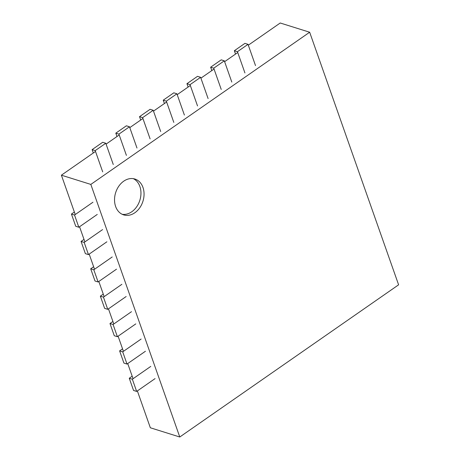 <?xml version="1.0" encoding="UTF-8"?>
<svg xmlns="http://www.w3.org/2000/svg" width="460" height="460" viewBox="0 0 460 460"><rect width="100%" height="100%" fill="white"/><g stroke="black" fill="none" stroke-linecap="round" stroke-linejoin="round"><path stroke-width="0.69" d="M137.368 390.925L150.339 427.771L179.774 437L90.827 184.414L309.66 32.229L398.607 284.815L179.774 437M133.066 378.718L127.73 363.567M123.429 351.354L118.093 336.202M113.798 323.995L108.456 308.838M104.161 296.631L98.82 281.474M94.524 269.267L89.188 254.11M84.887 241.902L79.551 226.745M75.25 214.538L61.393 175.185L90.827 184.414M142.974 187.456A18.785 14.306 107.4 0 0 134.918 179.038A18.785 14.306 107.4 0 0 115.644 192.683A18.785 14.306 107.4 0 0 123.677 214.889A18.785 14.306 107.4 0 0 139.713 207.845A18.785 14.306 107.4 0 0 142.974 187.456M61.393 175.185L95.507 151.461M106.082 144.106L119.215 134.975M129.789 127.621L142.922 118.49M153.496 111.13L166.629 101.999M177.203 94.645L190.336 85.514M200.911 78.16L214.044 69.029M224.618 61.674L237.745 52.538M248.325 45.183L280.226 23L309.66 32.229M122.164 214.291A18.785 14.306 107.4 0 0 137.195 206.011A18.785 14.306 107.4 0 0 139.874 186.484A18.785 14.306 107.4 0 0 133.337 178.67M78.832 227.246L74.531 215.038L71.438 214.067L75.733 226.274L78.832 227.246L97.25 214.435M74.531 215.038L92.954 202.227M71.438 214.067L74.365 212.031M88.469 254.61L84.168 242.403L81.069 241.431L85.37 253.638L88.469 254.61L106.887 241.799M84.168 242.403L102.591 229.592M81.069 241.431L84.002 239.39M98.106 281.974L93.805 269.767L90.706 268.795L95.007 281.002L98.106 281.974L116.524 269.163M93.805 269.767L112.223 256.956M90.706 268.795L93.639 266.754M107.743 309.339L103.442 297.125L100.343 296.154L104.644 308.367L107.743 309.339L126.161 296.527M103.442 297.125L121.86 284.32M100.343 296.154L103.276 294.118M117.38 336.697L113.079 324.49L109.98 323.518L114.281 335.731L117.38 336.697L135.798 323.892M113.079 324.49L131.497 311.684M109.98 323.518L112.913 321.483M127.012 364.061L122.716 351.854L119.617 350.882L123.918 363.089L127.012 364.061L145.435 351.256M122.716 351.854L141.134 339.043M119.617 350.882L122.55 348.847M136.649 391.425L132.353 379.218L129.254 378.247L133.549 390.454L136.649 391.425L155.066 378.614M132.353 379.218L150.771 366.407M129.254 378.247L132.181 376.211M105.783 143.255L102.683 142.284L92.109 149.638L95.209 150.61L105.783 143.255L113.269 164.513M95.209 150.61L102.695 171.873M92.109 149.638L93.294 153.002M129.49 126.77L126.391 125.798L115.816 133.153L118.916 134.124L129.49 126.77L136.976 148.028M118.916 134.124L126.402 155.382M115.816 133.153L117.001 136.516M153.197 110.285L150.098 109.313L139.524 116.667L142.623 117.639L153.197 110.285L160.684 131.543M142.623 117.639L150.109 138.897M139.524 116.667L140.708 120.025M176.905 93.794L173.805 92.822L163.231 100.182L166.33 101.154L176.905 93.794L184.391 115.057M166.33 101.154L173.817 122.412M163.231 100.182L164.415 103.54M200.612 77.309L197.512 76.337L186.938 83.691L190.037 84.663L200.612 77.309L208.098 98.566M190.037 84.663L197.524 105.926M186.938 83.691L188.123 87.055M224.319 60.823L221.22 59.852L210.645 67.206L213.745 68.178L224.319 60.823L231.805 82.081M213.745 68.178L221.231 89.435M210.645 67.206L211.824 70.57M248.026 44.338L244.927 43.366L234.353 50.721L237.446 51.693L248.026 44.338L255.513 65.596M237.446 51.693L244.933 72.95M234.353 50.721L235.531 54.079"/></g></svg>
